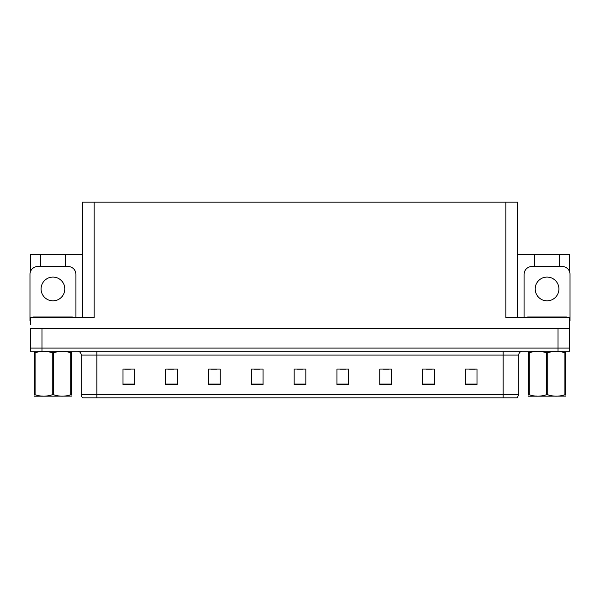 <?xml version="1.0" encoding="UTF-8"?>
<svg xmlns="http://www.w3.org/2000/svg" width="600" height="600" viewBox="0 0 600 600"><rect width="100%" height="100%" fill="white"/><g stroke="black" fill="none" stroke-linecap="round" stroke-linejoin="round"><path stroke-width="0.9" d="M82.448 317.737L82.448 202.118L505.882 202.118L505.882 317.737L569.692 317.737L569.692 328.635L30.307 328.635L30.307 348.09L41.985 348.09L30.307 348.09L30.307 351.202L41.985 351.202L41.985 348.09L558.015 348.09L41.985 348.09L41.985 328.635M30.307 324.743L30.307 317.737L94.117 317.737L94.117 202.118M40.508 266.543L40.508 254.325L30.307 254.325L30.307 272.145M41.985 351.202L569.692 351.202L569.692 348.09L558.015 348.09L569.692 348.09L569.692 324.743M559.493 266.543L559.493 254.325L569.692 254.325L569.692 272.145M505.882 202.118L517.553 202.118L517.553 317.737M517.553 254.325L534.6 254.325L534.6 266.543M65.4 266.543L65.4 254.325L82.448 254.325M40.508 254.325L65.4 254.325M559.493 254.325L534.6 254.325M518.722 394.77L517.17 397.882L503.16 397.882L503.16 394.77L518.722 394.77L518.722 355.087A3.893 3.893 0 0 1 522.615 351.202M503.16 397.882L82.83 397.882A3.893 3.893 0 0 1 81.278 394.77L81.278 355.087C81.045 352.725 79.748 351.428 77.385 351.202M477.015 384.615L477.015 369.053L465.345 369.053L465.345 384.615L477.015 384.615M434.22 384.615L434.22 369.053L422.55 369.053L422.55 384.615L434.22 384.615M391.425 384.615L391.425 369.053L379.755 369.053L379.755 384.615L391.425 384.615M348.63 384.615L348.63 369.053L336.96 369.053L336.96 384.615L348.63 384.615M134.655 384.615L134.655 369.053L122.985 369.053L122.985 384.615L134.655 384.615M177.45 384.615L177.45 369.053L165.78 369.053L165.78 384.615L177.45 384.615M220.245 384.615L220.245 369.053L208.575 369.053L208.575 384.615L220.245 384.615M263.04 384.615L263.04 369.053L251.37 369.053L251.37 384.615L263.04 384.615M305.835 384.615L305.835 369.053L294.165 369.053L294.165 384.615L305.835 384.615M91.657 397.882L84.578 397.882M383.295 369.135L389.13 369.135M426.405 369.135L432.24 369.135M469.507 369.135L475.342 369.135M253.972 369.135L259.808 369.135M210.87 369.135L216.705 369.135M167.76 369.135L173.595 369.135M124.657 369.135L130.493 369.135M340.192 369.135L346.028 369.135M297.082 369.135L302.918 369.135M52.957 277.087A11.865 11.865 0 0 0 41.085 288.952A11.865 11.865 0 0 0 52.957 300.817A11.865 11.865 0 0 0 64.823 288.952A11.865 11.865 0 0 0 52.957 277.087M30.307 320.858A7.777 7.777 0 0 0 30 320.85L30 274.32A7.777 7.777 0 0 1 37.777 266.543L68.13 266.543A7.777 7.777 0 0 1 75.907 274.32L75.907 317.737M547.043 277.087A11.865 11.865 0 0 0 535.178 288.952A11.865 11.865 0 0 0 547.043 300.817A11.865 11.865 0 0 0 558.915 288.952A11.865 11.865 0 0 0 547.043 277.087M524.092 317.737L524.092 274.32A7.777 7.777 0 0 1 531.87 266.543L562.222 266.543A7.777 7.777 0 0 1 570 274.32L570 320.85A7.777 7.777 0 0 0 569.692 320.858M33.502 317.737L33.502 316.965L72.405 316.965L72.405 317.737M527.595 317.737L527.595 316.965L566.498 316.965L566.498 317.737M71.483 396.127L34.425 396.188M71.483 395.01L71.483 394.755C71.483 396.638 71.483 396.638 71.483 394.755L70.793 394.755L70.793 352.77C65.1 350.888 59.385 350.888 53.64 352.77L52.267 352.77C46.575 350.888 40.852 350.888 35.115 352.77L34.425 352.77C34.425 350.888 34.425 350.888 34.425 352.77L34.425 352.515M53.64 352.77L53.64 394.755C59.332 396.638 65.055 396.638 70.793 394.755M53.64 394.755L52.267 394.755L52.267 352.77M71.483 352.515L71.483 352.77C71.483 350.888 71.483 350.888 71.483 352.77L70.793 352.77M71.483 352.77L71.483 394.755M35.115 352.77L35.115 394.755L34.425 394.755L34.425 352.77M35.115 394.755C40.807 396.638 46.523 396.638 52.267 394.755M34.425 394.755C34.425 396.638 34.425 396.638 34.425 394.755L34.425 395.01M565.575 396.127L528.518 396.188M565.575 395.01L565.575 394.755C565.575 396.638 565.575 396.638 565.575 394.755L564.885 394.755L564.885 352.77C559.192 350.888 553.477 350.888 547.732 352.77L546.36 352.77C540.668 350.888 534.945 350.888 529.207 352.77L528.518 352.77C528.518 350.888 528.518 350.888 528.518 352.77L528.518 352.515M547.732 352.77L547.732 394.755C553.425 396.638 559.148 396.638 564.885 394.755M547.732 394.755L546.36 394.755L546.36 352.77M565.575 352.515L565.575 352.77C565.575 350.888 565.575 350.888 565.575 352.77L564.885 352.77M565.575 352.77L565.575 394.755M529.207 352.77L529.207 394.755L528.518 394.755L528.518 352.77M529.207 394.755C534.9 396.638 540.615 396.638 546.36 394.755M528.518 394.755C528.518 396.638 528.518 396.638 528.518 394.755L528.518 395.01M558.015 328.635L558.015 351.202M503.16 351.202L503.16 355.087L81.278 355.087M518.722 355.087L503.16 355.087L503.16 394.77L96.84 394.77L96.84 397.882M81.278 394.77L96.84 394.77L96.84 351.202M305.835 384.075L294.165 384.075M263.04 384.075L251.37 384.075M220.245 384.075L208.575 384.075M177.45 384.075L165.78 384.075M134.655 384.075L122.985 384.075M348.63 384.075L336.96 384.075M391.425 384.075L379.755 384.075M434.22 384.075L422.55 384.075M477.015 384.075L465.345 384.075M70.463 316.965L70.463 317.737M35.445 316.965L35.445 317.737M564.555 316.965L564.555 317.737M529.537 316.965L529.537 317.737M42.412 396.075L41.985 396.33M536.505 396.075L536.077 396.33"/></g></svg>
